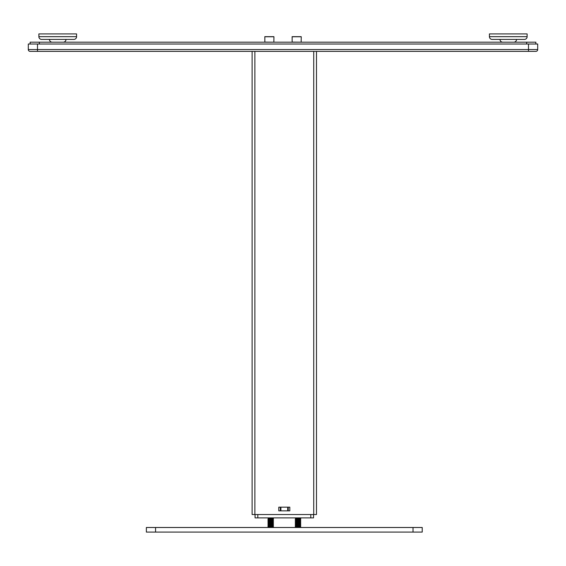 <?xml version="1.0" encoding="UTF-8"?>
<svg xmlns="http://www.w3.org/2000/svg" width="566" height="566" viewBox="0 0 566 566"><rect width="100%" height="100%" fill="white"/><g stroke="black" fill="none" stroke-linecap="round" stroke-linejoin="round"><path stroke-width="0.85" d="M264.747 42.089L273.852 42.181L273.944 36.762L264.747 36.762L273.852 36.67L264.838 36.67L264.838 42.181M489.427 36.67L527.123 36.67A2.759 2.759 0 0 1 524.371 39.429L492.187 39.429A2.759 2.759 0 0 1 489.427 36.67L489.427 33.91L527.123 33.91L527.123 36.67A2.759 2.759 0 0 1 524.371 39.429L516.553 39.429A2.759 2.759 0 0 1 513.794 42.181A2.759 2.759 0 0 0 516.553 39.429M422.222 527.491L422.222 532.09L422.222 527.491L146.375 527.491L146.375 532.09L413.031 532.09L413.031 527.491M422.222 532.09L413.031 532.09M268.44 518.803L272.954 519.107L273.463 519.68L267.944 519.192L268.44 518.803L267.93 519.333L268.44 519.899L272.954 520.288L273.463 520.862L267.944 520.373L268.44 519.899M270.315 518.888C267.881 518.781 267.881 518.781 270.315 518.888M270.315 520.069C267.881 519.963 267.881 519.963 270.315 520.069M268.44 521.166L272.954 521.47L273.463 522.043L267.944 521.555L268.44 521.166L267.93 521.696L268.44 522.262L272.954 522.651L273.463 523.225L267.944 522.736L268.44 522.262M270.315 521.251C267.881 521.144 267.881 521.144 270.315 521.251M270.315 522.432C267.881 522.326 267.881 522.326 270.315 522.432M268.44 523.529L272.954 523.833L273.463 524.406L267.944 523.918L268.44 523.529L267.93 524.059L268.44 524.632L272.954 525.015L273.463 525.588L267.944 525.099L268.44 524.632L267.93 524.059L273.449 524.54L272.954 523.833M270.315 523.614C267.881 523.508 267.881 523.508 270.315 523.614M270.315 524.795C267.881 524.689 267.881 524.689 270.315 524.795M268.44 525.892L272.954 526.196L273.463 526.769L267.944 526.281L268.44 525.892L267.93 526.422L268.44 526.996L272.954 527.378M270.315 525.977C267.881 525.871 267.881 525.871 270.315 525.977M268.263 527.491L267.93 526.422L273.449 526.904L272.954 526.196M270.315 527.158C267.881 527.052 267.881 527.052 270.315 527.158M272.862 527.37L273.449 526.904L272.862 527.37M268.44 524.71L267.93 525.241L273.449 525.722L272.862 526.189L273.463 525.588L272.954 525.015M267.93 525.241L268.44 525.814L267.93 525.241M272.862 525.007L273.449 524.54L272.862 525.007M272.862 523.826L273.463 523.225L272.954 522.651M268.44 522.347L267.93 522.878L268.44 523.444M267.93 521.696L273.449 522.177L272.862 522.644L273.463 522.043L272.954 521.47M268.44 519.984L267.93 520.515L273.449 520.996L272.862 521.463L273.463 520.862L272.954 520.288M267.93 520.515L268.44 521.081M272.862 520.281L273.463 519.68L272.954 519.107M272.494 517.883L273.463 518.498L268.107 517.883L268.44 518.718M272.862 519.1L273.463 518.498L272.954 517.925M267.93 518.152L273.449 518.633M267.93 519.333L273.449 519.814M267.93 522.878L273.449 523.359M502.757 42.181A2.759 2.759 0 0 1 499.997 39.429M292.056 42.089L301.162 42.181L301.254 36.762L292.056 36.762L301.162 36.67L292.148 36.67L292.148 42.181M295.749 518.803L300.263 519.107L300.772 519.68L295.254 519.192L295.749 518.803L295.24 519.333L295.749 519.899L300.263 520.288L300.772 520.862L295.254 520.373L295.749 519.899L295.24 519.333L300.758 519.814L300.263 519.107M297.624 518.888C295.19 518.781 295.19 518.781 297.624 518.888M297.624 520.069C295.19 519.963 295.19 519.963 297.624 520.069M295.749 521.166L300.263 521.47L300.772 522.043L295.254 521.555L295.749 521.166L295.24 521.696L295.749 522.262L300.263 522.651L300.772 523.225L295.254 522.736L295.749 522.262M297.624 521.251C295.19 521.144 295.19 521.144 297.624 521.251M297.624 522.432C295.19 522.326 295.19 522.326 297.624 522.432M295.749 523.529L300.263 523.833L300.772 524.406L295.254 523.918L295.749 523.529L295.24 524.059L295.749 524.632L300.263 525.015L300.772 525.588L295.254 525.099L295.749 524.632M297.624 523.614C295.19 523.508 295.19 523.508 297.624 523.614M297.624 524.795C295.19 524.689 295.19 524.689 297.624 524.795M295.749 525.892L300.263 526.196L300.772 526.769L295.254 526.281L295.749 525.892L295.24 526.422L295.749 526.996L300.263 527.378M297.624 525.977C295.19 525.871 295.19 525.871 297.624 525.977M295.565 527.491L295.24 526.422L300.758 526.904L300.263 526.196M297.624 527.158C295.19 527.052 295.19 527.052 297.624 527.158M300.171 527.37L300.758 526.904L300.171 527.37M300.171 526.189L300.772 525.588M295.749 524.71L295.24 525.241L295.749 525.814M300.171 525.007L300.772 524.406M300.171 523.826L300.772 523.225L300.263 522.651M295.749 522.347L295.24 522.878L295.749 523.444M300.171 522.644L300.772 522.043L300.263 521.47M300.171 521.463L300.772 520.862L300.263 520.288M295.254 520.373L295.749 521.081M300.171 520.281L300.758 519.814M299.803 517.883L300.772 518.498L295.417 517.883L295.749 518.718M300.171 519.1L300.772 518.498L300.263 517.925M295.24 518.152L300.758 518.633M295.24 520.515L300.758 520.996M295.24 521.696L300.758 522.177M295.24 522.878L300.758 523.359M295.24 524.059L300.758 524.54M295.24 525.241L300.758 525.722M289.813 510.85L278.783 510.85L278.783 507.171L289.813 507.171L289.813 510.85M252.118 51.379L252.118 514.529L316.479 514.529L316.479 51.379M41.629 39.429A2.759 2.759 0 0 1 38.877 36.67L76.573 36.67A2.759 2.759 0 0 1 73.813 39.429L41.629 39.429A2.759 2.759 0 0 1 38.877 36.67L38.877 33.91L76.573 33.91L76.573 36.67A2.759 2.759 0 0 1 73.813 39.429L66.003 39.429A2.759 2.759 0 0 1 63.243 42.181A2.759 2.759 0 0 0 66.003 39.429M52.206 42.181A2.759 2.759 0 0 1 49.447 39.429A2.759 2.759 0 0 0 52.206 42.181M295.254 527.47L295.749 527.073M255.061 514.529L255.061 517.883L313.543 517.883L313.543 514.529M38.877 36.67L38.877 33.91M267.944 527.47L268.44 527.073M37.498 44.021L537.7 44.021L537.7 49.539A1.84 1.84 0 0 1 535.861 51.379L30.14 51.379A1.84 1.84 0 0 1 28.3 49.539L28.3 44.021L37.498 44.021L37.498 49.539L537.7 49.539A1.84 1.84 0 0 1 535.861 51.379A1.84 1.84 0 0 0 537.7 49.539M28.3 49.539A1.84 1.84 0 0 0 30.14 51.379A1.84 1.84 0 0 1 28.3 49.539L37.498 49.539L37.498 51.379M535.861 44.021L535.861 42.181L30.14 42.181L30.14 44.021L30.14 42.181M155.572 527.491L155.572 532.09M288.243 507.171L288.243 510.85M287.705 510.85L287.705 507.171M280.899 507.171L280.899 510.85M280.354 507.171L280.354 510.85M313.727 514.529L313.727 51.379M254.877 51.379L254.877 514.529M257.82 514.529L257.82 517.883M310.784 517.883L310.784 514.529M528.503 44.021L528.503 51.379M39.337 42.181L39.337 44.021M526.663 44.021L526.663 42.181"/></g></svg>

